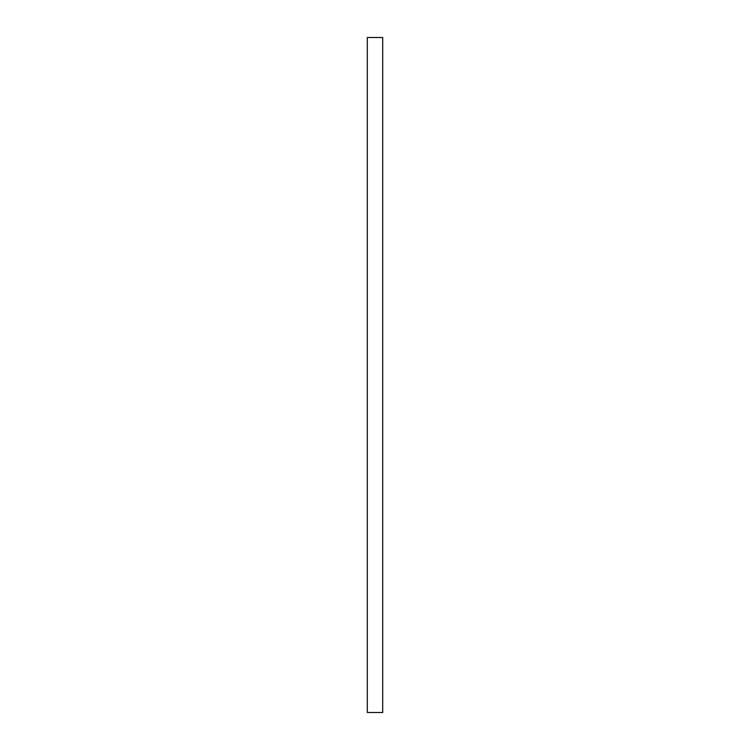 <?xml version="1.0" encoding="UTF-8"?>
<svg xmlns="http://www.w3.org/2000/svg" width="750" height="750" viewBox="0 0 750 750"><rect width="100%" height="100%" fill="white"/><g stroke="black" fill="none" stroke-linecap="round" stroke-linejoin="round"><path stroke-width="1.12" d="M382.697 712.5L382.697 37.5L367.303 37.5L367.303 712.5L382.697 712.5"/></g></svg>
